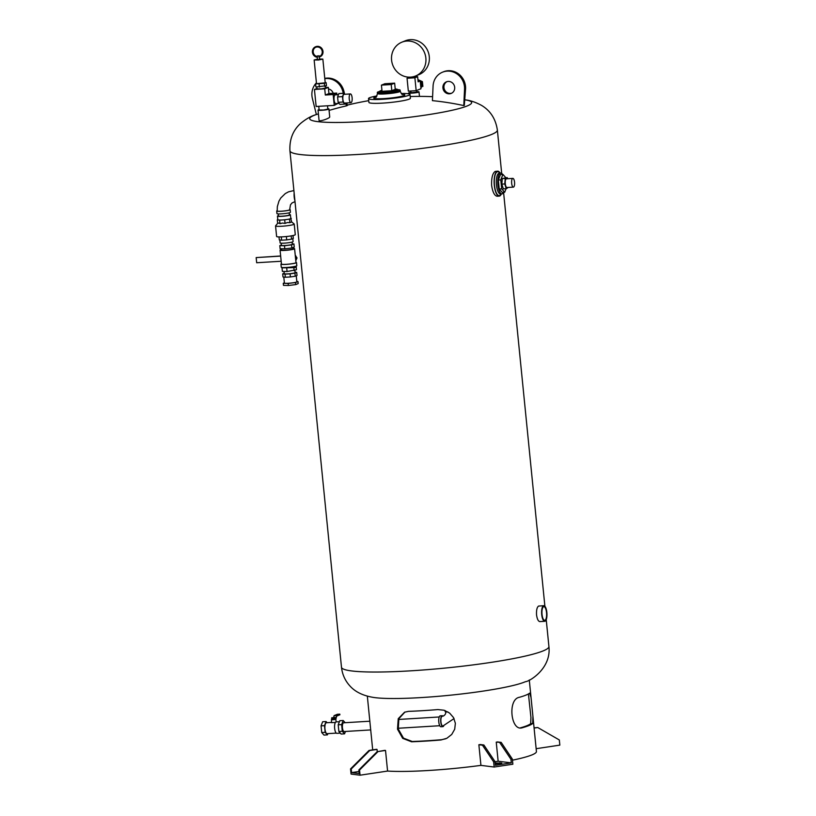 <?xml version="1.0" encoding="UTF-8"?>
<svg xmlns="http://www.w3.org/2000/svg" width="816" height="816" viewBox="0 0 816 816"><rect width="100%" height="100%" fill="white"/><g stroke="black" fill="none" stroke-linecap="round" stroke-linejoin="round"><path stroke-width="1.22" d="M346.79 102.928L347.422 105.468L346.392 105.886A302.277 282.571 -112.1 0 0 329.072 110.425M318.413 113.842A302.277 282.571 -112.1 0 0 316.373 114.556L312.385 98.461A16.677 15.586 67.9 0 1 316.424 82.855M324.799 78.642A16.677 15.586 67.9 0 1 342.853 91.576L343.281 93.31M345.678 102.989L346.392 105.886M333.214 93.299A6.253 5.845 -112.1 0 0 328.471 88.934M344.648 94.268L343.883 91.157A16.677 15.586 -112.1 0 0 324.778 78.407M464.314 105.376L465.569 88.781A16.677 15.586 67.9 0 0 443.557 71.767L442.527 72.185A16.677 15.586 -112.1 0 0 433.072 86.078L432.419 100.643A302.277 282.571 67.9 0 1 463.794 105.58L464.314 105.376M463.794 105.58L464.539 89.199A16.677 15.586 -112.1 0 0 442.527 72.185M442.935 87.995A6.253 5.845 67.9 0 1 454.226 85.435A6.253 5.845 67.9 0 1 451.166 93.432A6.253 5.845 67.9 0 1 442.935 87.995M446.974 81.661A6.253 5.845 -112.1 0 0 451.666 93.197M546.536 612.581A6.854 2.326 -93.5 0 1 544.7 620.344A6.854 2.326 -93.5 0 1 541.967 613.642A6.854 2.326 -93.5 0 1 543.864 606.665A6.854 2.326 -93.5 0 1 546.536 612.581M543.507 605.768A7.813 2.652 -93.5 0 1 543.803 605.696A7.813 2.652 -93.5 0 1 546.924 613.336A7.813 2.652 -93.5 0 1 544.751 621.302A7.813 2.652 -93.5 0 1 541.671 614.101A7.813 2.652 -93.5 0 1 543.507 605.768M540.161 621.537L539.855 621.598C538.254 621.343 537.152 619.099 536.54 614.866C536.316 610.093 537.01 607.165 538.611 606.064L543.803 605.696M501.391 193.912A12.505 4.233 -93.5 0 1 499.178 196.136L497.209 196.258C494.547 195.85 492.691 192.26 491.64 185.487C491.375 177.857 492.568 173.165 495.23 171.401L497.658 171.166A12.505 4.233 -93.5 0 1 500.126 173.104M294.913 200.675A7.813 2.652 -93.5 0 1 294.148 193.015M293.903 190.556L288.527 191.831L285.325 193.555L280.775 197.982L278.96 201.103L277.338 206.652L277.205 210.987A6.253 0.663 -5.7 0 0 277.205 210.987A6.253 0.663 -5.7 0 0 281.377 211.201A6.253 0.663 -5.7 0 0 289.649 209.743A6.253 0.663 -5.7 0 0 289.649 209.732M277.185 210.701A6.773 0.724 -5.7 0 0 277.073 210.752A6.773 0.724 -5.7 0 0 276.695 211.038A6.773 0.724 -5.7 0 0 283.499 211.079A6.773 0.724 -5.7 0 0 290.17 209.692A6.773 0.724 -5.7 0 0 289.619 209.467M290.17 209.692L290.435 212.272A6.773 0.724 174.3 0 1 283.764 213.659A6.773 0.724 174.3 0 1 276.95 213.619L276.695 211.038M289.18 212.823L289.384 214.914A5.467 0.581 174.3 0 1 283.999 216.036A5.467 0.581 174.3 0 1 278.491 215.995L278.287 213.904M278.46 215.618A6.518 0.694 -5.7 0 0 277.46 216.097A6.518 0.694 -5.7 0 0 282.887 216.25A6.518 0.694 -5.7 0 0 290.057 215.077A6.518 0.694 -5.7 0 0 290.425 214.812A6.518 0.694 -5.7 0 0 289.343 214.537M277.46 216.097L277.817 219.749A6.518 0.694 -5.7 0 0 278.46 219.983A6.518 0.694 -5.7 0 0 282.163 219.973A6.518 0.694 -5.7 0 0 287.12 219.453A6.518 0.694 -5.7 0 0 290.425 218.729A6.518 0.694 -5.7 0 0 290.782 218.453L290.425 214.812M289.894 222.676L287.416 222.513L285.049 223.411L284.692 219.82L289.537 219.096L289.894 222.676L291.669 221.952L290.771 218.3M289.537 219.096L291.312 218.372M285.049 223.411L282.469 223.033L279.99 223.717L279.623 220.126L284.692 219.82M279.99 223.717L278.766 223.033L277.654 223.421L277.297 219.841L279.623 220.126M277.807 219.626L277.297 219.841M277.644 223.339L275.604 225.818A9.384 1 -5.7 0 0 275.553 225.93A9.384 1 -5.7 0 0 283.376 226.134A9.384 1 -5.7 0 0 293.699 224.461A9.384 1 -5.7 0 0 294.229 224.063A9.384 1 -5.7 0 0 294.158 223.961L291.669 221.942M275.553 225.93L276.614 236.497A9.384 1 -5.7 0 0 284.427 236.711A9.384 1 -5.7 0 0 294.76 235.028A9.384 1 -5.7 0 0 295.28 234.631L294.229 224.063M279.001 236.926L279.307 239.904L281.632 240.2L281.296 236.895M286.365 236.528L286.702 239.894L281.632 240.2M291.21 235.875L291.536 239.159L286.702 239.894M293.026 235.518L293.311 238.435L291.536 239.159M279.837 239.975L280.133 242.913A6.518 0.694 -5.7 0 0 285.559 243.056A6.518 0.694 -5.7 0 0 292.73 241.893A6.518 0.694 -5.7 0 0 293.097 241.618L292.801 238.649M292.097 242.097L292.312 244.239A5.467 0.581 174.3 0 1 286.926 245.361A5.467 0.581 174.3 0 1 281.418 245.32L281.204 243.188M281.387 244.973L279.806 245.616L284.488 245.749L291.557 244.902L293.933 243.943L292.281 243.892M291.557 244.902L291.863 248.003L284.804 248.839L280.112 248.717L279.806 245.616M293.933 243.943L294.239 247.034L291.863 248.003M284.488 245.749L284.804 248.839M292.903 247.574L293.036 248.849A5.732 0.612 174.3 0 1 287.395 250.033A5.732 0.612 174.3 0 1 281.622 249.992L281.5 248.747M281.581 249.512A7.293 0.775 -5.7 0 0 280.48 249.839A7.293 0.775 -5.7 0 0 280.072 250.145A7.293 0.775 -5.7 0 0 287.405 250.196A7.293 0.775 -5.7 0 0 294.586 248.696A7.293 0.775 -5.7 0 0 292.985 248.37M294.586 248.696L295.984 262.619A7.293 0.775 174.3 0 1 288.793 264.119A7.293 0.775 174.3 0 1 281.459 264.068L280.072 250.145M295.637 259.162A3.131 2.927 -112.1 0 0 295.494 257.713M296.014 258.601L295.82 261.018M295.902 261.008L295.29 255.745M281.183 261.253L256.673 262.742L256.163 257.591L280.663 256.102M296.157 258.284L297.014 257.938L296.147 259.927M295.769 256.071L297.014 257.938M295.729 255.714L295.953 257.978M280.653 255.979L256.163 257.591M281.428 263.772A7.813 0.836 -5.7 0 0 280.939 264.119A7.813 0.836 -5.7 0 0 287.456 264.292A7.813 0.836 -5.7 0 0 296.065 262.895A7.813 0.836 -5.7 0 0 296.504 262.568A7.813 0.836 -5.7 0 0 295.953 262.324M280.939 264.119L281.255 267.209A7.813 0.836 -5.7 0 0 281.306 267.301A7.813 0.836 -5.7 0 0 288.181 267.352A7.813 0.836 -5.7 0 0 296.371 265.985A7.813 0.836 -5.7 0 0 296.769 265.751A7.813 0.836 -5.7 0 0 296.81 265.659L296.504 262.568M296.177 266.475L296.504 269.719L287.069 271.524L282.377 271.402L282.03 267.862L295.055 267.628L296.769 265.751M294.127 270.688L293.77 267.148M287.069 271.524L286.712 267.995M294.923 270.361L295.147 272.595A5.467 0.581 174.3 0 1 289.751 273.717A5.467 0.581 174.3 0 1 284.254 273.686L284.029 271.442M284.213 273.258L282.693 273.87L285.019 274.166L290.088 273.86L294.933 273.125L296.708 272.401L295.106 272.207M282.693 273.87L282.999 276.971L285.325 277.256L285.019 274.166M290.088 273.86L290.394 276.95L285.325 277.256M294.933 273.125L295.239 276.226L290.394 276.95M296.708 272.401L297.014 275.502L295.239 276.226M296.249 275.808L296.851 281.795A6.253 0.663 174.3 0 1 290.69 283.081A6.253 0.663 174.3 0 1 284.396 283.04L283.805 277.063M284.386 282.846L283.264 283.295L288.15 283.427L295.504 282.55L297.983 281.54L296.82 281.51M295.504 282.55L295.708 284.611L288.354 285.488L283.478 285.355L283.264 283.295M297.983 281.54L298.187 283.611L295.708 284.611M288.15 283.427L288.354 285.488M499.178 196.136A12.505 4.233 -93.5 0 1 494.241 184.62A12.505 4.233 -93.5 0 1 497.189 171.278A12.505 4.233 -93.5 0 1 497.658 171.166M503.696 192.321A10.424 3.529 -93.5 0 1 501.993 193.882A10.424 3.529 -93.5 0 1 497.872 184.283A10.424 3.529 -93.5 0 1 500.33 173.165A10.424 3.529 -93.5 0 1 500.728 173.074A10.424 3.529 -93.5 0 1 502.605 174.41M504.696 192.26L502.248 192.403L499.229 188.986L498.341 180.061L500.463 174.542L502.911 174.4L500.789 179.908L501.677 188.833L504.696 192.26L506.063 188.72M499.229 188.986L501.677 188.833M498.341 180.061L500.789 179.908M505.808 177.674L502.911 174.4M506.267 188.71L503.329 188.884L501.83 184.13L502.299 178.571L507.215 177.592L505.237 178.398L504.757 183.957L506.267 188.71L508.286 187.435M501.83 184.13L504.757 183.957M502.299 178.571L505.237 178.398M507.572 178.714L507.215 177.592M513.366 187.129L507.011 187.517A4.376 1.479 -93.5 0 1 505.257 183.243A4.376 1.479 -93.5 0 1 506.471 178.775L512.836 178.388A4.376 1.479 86.5 0 0 511.622 182.855A4.376 1.479 86.5 0 0 513.366 187.129A4.376 1.479 86.5 0 0 514.549 182.172A4.376 1.479 86.5 0 0 512.836 178.388M548.913 646.537A104.234 11.128 -5.7 0 1 543.089 650.923A104.234 11.128 -5.7 0 1 428.349 669.579A104.234 11.128 -5.7 0 1 341.486 667.233C342.281 674.312 344.995 680.432 349.605 685.593C353.716 690.346 360.682 695.385 373.738 697.466A81.386 8.69 -5.7 0 0 449.035 695.324A81.386 8.69 -5.7 0 0 523.27 682.543L525.504 681.676C529.39 681.554 551.463 668.528 548.913 646.537L546.23 619.67M378.043 751.556L384.673 750.373A81.386 8.69 -5.7 0 0 385.519 750.434L378.043 751.556L359.54 770.039L360.06 775.2L351.064 774.068L350.543 768.917L369.046 750.434L376.523 749.302A81.386 8.69 -5.7 0 0 377.033 749.414L377.247 751.587M385.519 750.434L387.58 771.059A81.386 8.69 -5.7 0 0 480.93 765.377L478.87 744.743A81.386 8.69 -5.7 0 0 480.349 744.549L483.868 744.988L495.057 761.665L495.414 765.275L511.306 762.878L498.148 761.236L496.24 742.152A81.386 8.69 -5.7 0 0 497.566 741.938L501.167 742.387L496.24 742.152M495.067 761.736A81.386 8.69 -5.7 0 0 498.148 761.236M512.458 760.175A81.386 8.69 -5.7 0 0 531.879 754.943A81.386 8.69 -5.7 0 0 536.428 751.516L532.919 716.315L532.664 723.547A81.386 8.69 174.3 0 1 528.952 725.557A81.386 8.69 174.3 0 1 522.383 727.729L521.455 727.882M520.486 727.841L522.383 727.729C510.724 731.83 507.46 699.139 519.343 697.313A81.386 8.69 -5.7 0 0 525.912 695.13A81.386 8.69 -5.7 0 0 529.635 693.131L531.043 697.507L532.919 716.315M408.52 711.358A81.386 8.69 -5.7 0 0 437.896 709.573L444.057 710.226L449.606 713.082L453.543 717.611L455.369 723.282L454.706 729.218L451.738 734.441L446.862 738.276L440.926 739.99A81.386 8.69 174.3 0 1 411.56 741.785L402.696 738.368L397.504 729.167L398.239 718.702L404.593 712.184L408.52 711.358M367.333 696.14L372.698 749.884M534.072 727.882L537.744 727.515L534.092 728.066M536.153 748.69L559.837 745.12L559.327 739.969L537.744 727.515M511.306 762.878L510.949 759.278L499.759 742.601M501.167 742.387L512.346 759.064L510.949 759.278M480.93 765.377L494.17 767.03L493.66 761.879L482.47 745.202L483.868 744.988M493.66 761.879L495.057 761.665M482.47 745.202L478.87 744.743M495.2 763.042L501.799 763.082L495.281 763.939M494.17 767.03L512.866 764.215L512.346 759.064M377.033 749.414L369.719 750.516L351.217 768.998L351.584 772.609L359.224 773.568L358.867 769.957L377.369 751.475M359.02 771.487L351.584 772.609M359.54 770.039L358.867 769.957M350.543 768.917L351.217 768.998M369.046 750.434L369.719 750.516M360.06 775.2L387.58 771.059M404.95 712.052L398.861 718.682L398.3 729.086L403.492 738.143L412.264 741.499A79.295 8.466 -5.7 0 0 441.629 739.704L445.893 738.735M520.435 727.841A79.295 8.466 -5.7 0 0 526.993 725.669A79.295 8.466 -5.7 0 0 530.675 723.67L530.93 717.356L528.431 693.937M447.872 711.909A5.467 0.581 174.3 0 1 445.169 711.674L445.057 710.563M454.053 718.58L442.853 726.056A4.896 1.663 -93.5 0 1 440.915 721.548A4.896 1.663 -93.5 0 1 442.068 716.315A4.896 1.663 -93.5 0 1 442.262 716.275L443.374 716.02C445.23 714.908 446.015 713.439 445.74 711.613M443.017 716.142A5.467 1.856 86.5 0 0 442.221 715.703A5.467 1.856 86.5 0 0 440.752 721.895A5.467 1.856 86.5 0 0 442.884 726.628A5.467 1.856 86.5 0 0 443.69 725.975M442.884 726.628L440.926 726.75A5.467 1.856 -93.5 0 1 438.794 722.017A5.467 1.856 -93.5 0 1 440.263 715.826L442.221 715.703M370.729 729.922L344.148 731.544A4.376 1.479 -93.5 0 1 342.445 727.76A4.376 1.479 -93.5 0 1 343.618 722.803L369.903 721.201M341.486 667.233L289.935 150.797C289.364 139.536 292.903 130.427 300.563 123.451C305.827 119.095 310.835 116.209 315.578 114.791L315.578 114.791A81.386 8.69 -5.7 0 0 362.131 121.635A81.386 8.69 -5.7 0 0 467.109 105.988A81.386 8.69 -5.7 0 0 465.11 99.858L465.11 99.858A302.277 302.277 0 0 0 465.069 99.858M328.93 109.007L329.715 116.861C330.194 118.218 319.005 122.002 319.066 120.411L318.036 110.099A5.467 0.581 -5.7 0 0 322.606 110.221A5.467 0.581 -5.7 0 0 328.624 109.242A5.467 0.581 -5.7 0 0 328.93 109.007A5.467 0.581 -5.7 0 0 327.808 108.773M410.009 94.442L410.387 98.246A20.849 2.224 174.3 0 1 409.224 99.124A20.849 2.224 174.3 0 1 386.274 102.857A20.849 2.224 174.3 0 1 368.903 102.388L368.526 98.583A20.849 2.224 -5.7 0 0 385.897 99.052A20.849 2.224 -5.7 0 0 408.847 95.319A20.849 2.224 -5.7 0 0 410.009 94.442A20.849 2.224 -5.7 0 0 401.258 93.503M319.097 109.64A5.467 0.581 -5.7 0 0 318.342 109.864A5.467 0.581 -5.7 0 0 318.036 110.099M327.512 105.784L327.838 109.12L323.534 110.017L319.127 109.987L318.76 106.315M336.926 94.758L336.763 93.085L333.163 94.544L334.244 105.376L316.139 106.478L314.435 89.464L324.717 88.832L328.318 87.373L325.686 87.526M334.244 105.376L337.804 103.469M339.068 103.397L335.774 103.591A4.376 1.479 -93.5 0 1 334.019 99.317A4.376 1.479 -93.5 0 1 335.233 94.86L338.456 94.656M344.658 94.279L343.771 93.279L338.875 93.575L337.589 96.91L338.13 102.326L339.956 104.397L344.852 104.101L345.27 103.02M338.13 102.326L343.026 102.031L344.852 104.101M337.589 96.91L342.485 96.614L343.026 102.031M343.771 93.279L342.485 96.614M350.941 102.673L344.576 103.061A4.376 1.479 -93.5 0 1 342.832 98.777A4.376 1.479 -93.5 0 1 344.046 94.319L350.411 93.932A4.376 1.479 86.5 0 0 349.197 98.389A4.376 1.479 86.5 0 0 350.941 102.673A4.376 1.479 86.5 0 0 352.114 97.716A4.376 1.479 86.5 0 0 350.411 93.932M333.163 94.544L325.329 95.023L328.93 93.554L336.763 93.085M316.975 88.424L314.435 89.464M328.93 93.554L328.318 87.373M325.329 95.023L324.717 88.832M325.543 86.098L325.727 87.975L321.422 88.883L317.016 88.852L316.832 87.006M326.155 82.63L326.461 85.721L315.874 86.986L315.568 83.885L324.37 83.354L326.155 82.63L325.196 82.6M316.486 83.518L315.568 83.885M324.686 86.445L324.37 83.354M319.393 87.077L319.076 83.987M322.85 59.109L325.217 82.824L316.506 83.691L314.14 59.976L318.536 60.007L322.85 59.109L319.484 58.987M317.414 59.191L314.14 59.976M319.291 57.059L319.535 59.435L317.516 59.599M317.159 55.988L319.168 55.825L317.159 55.988M317.455 59.639L317.22 57.242A5.467 5.12 -112.1 0 1 315.527 46.787A5.467 5.12 -112.1 0 1 322.32 49.939A5.467 5.12 -112.1 0 1 319.015 57.14L318.964 56.61A4.947 4.631 67.9 0 0 321.871 50.123A4.947 4.631 67.9 0 0 312.967 52.418A4.947 4.631 67.9 0 0 317.169 56.722L317.495 57.13M319.168 55.825L319.24 56.508A4.947 4.631 -112.1 0 0 319.586 56.386M315.853 47.226A4.947 4.631 -112.1 0 0 317.149 56.559M315.659 46.736A5.467 5.12 67.9 0 1 322.595 49.827A5.467 5.12 67.9 0 1 319.78 56.875M410.989 92.239A5.212 0.561 -5.7 0 0 408.938 92.728A5.212 0.561 -5.7 0 0 408.653 92.942A5.212 0.561 -5.7 0 0 412.988 93.065A5.212 0.561 -5.7 0 0 418.73 92.126A5.212 0.561 -5.7 0 0 419.016 91.912A5.212 0.561 -5.7 0 0 416.588 91.678M416.476 90.556L416.639 92.147L411.029 92.708L410.866 91.004M409.499 77.275L407.051 78.265L408.337 91.157L416.17 90.678L420.974 88.73L420.199 80.998L418.078 81.131M418.047 80.845A3.907 3.652 67.9 0 1 418.883 81.08M420.311 82.079A3.907 3.652 67.9 0 1 420.791 86.945M420.852 87.536L421.852 86.822L421.382 82.059L420.25 81.478M419.404 81.049L417.996 80.315M421.852 86.822L420.883 87.832M421.382 82.059L422.402 81.641L422.882 86.404M417.925 79.631L422.402 81.641M416.17 90.678L414.885 77.795L417.629 76.673L418.149 81.835L420.199 80.998M407.051 78.265L414.885 77.795M417.629 76.673L415.109 76.826M415.048 76.204L414.987 77.316L409.54 77.755L409.479 77.173M376.921 95.931A20.849 2.224 -5.7 0 0 368.526 98.583M379.858 91.412A11.465 1.224 -5.7 0 0 377.339 92.443A11.465 1.224 -5.7 0 0 386.896 92.698A11.465 1.224 -5.7 0 0 399.514 90.647A11.465 1.224 -5.7 0 0 400.156 90.168A11.465 1.224 -5.7 0 0 397.484 89.648M381.949 90.372A8.864 0.949 -5.7 0 0 379.838 91.208L379.93 92.188A8.864 0.949 -5.7 0 0 387.314 92.381A8.864 0.949 -5.7 0 0 397.066 90.8A8.864 0.949 -5.7 0 0 397.565 90.423L397.463 89.444A8.864 0.949 -5.7 0 0 395.23 89.046M379.838 91.208A8.864 0.949 -5.7 0 0 387.212 91.402A8.864 0.949 -5.7 0 0 396.974 89.821A8.864 0.949 -5.7 0 0 397.463 89.444M394.638 83.14L395.26 89.332L391.833 90.719L382.041 91.321L381.419 85.129L391.211 84.538L394.638 83.14L384.856 83.742L381.419 85.129M391.833 90.719L391.211 84.538M401.849 42.197L405.287 40.8A18.238 17.054 67.9 0 1 427.951 51.275A18.238 17.054 67.9 0 1 419.026 74.593L415.589 75.99A18.238 17.054 -112.1 0 0 424.524 52.673A18.238 17.054 -112.1 0 0 401.849 42.197A18.238 17.054 -112.1 0 0 391.588 60.139A18.238 17.054 -112.1 0 0 415.589 75.99M345.158 722.711L343.21 720.508L341.629 724.618L342.292 731.289L344.546 733.839L345.464 731.462M344.546 733.839L341.119 734.053L338.864 731.493L338.201 724.832L339.793 720.712L343.21 720.508M338.864 731.493L342.292 731.289M338.201 724.832L341.629 724.618M340.313 733.135L336.886 733.339A5.732 1.938 -93.5 0 1 334.621 728.066A5.732 1.938 -93.5 0 1 335.968 721.946A5.732 1.938 -93.5 0 1 336.192 721.895L339.405 721.701M336.294 733.115L327.083 733.676A5.467 1.856 -93.5 0 1 324.921 728.637A5.467 1.856 -93.5 0 1 326.206 722.803A5.467 1.856 -93.5 0 1 326.42 722.752L331.449 722.446M335.417 722.466L331.469 722.629L331.51 719.834M334.54 718.886L334.968 717.427L335.101 718.661L331.449 719.243L331.52 719.896L335.845 719.273L336.682 716.091L339.895 714.785L339.823 714.143L336.529 715.479L335.957 718.264L335.09 718.61M333.897 719.1L333.968 719.743M335.376 719.171L334.091 719.692M334.968 717.427L331.673 717.815L334.417 717.652M334.366 718.906L331.796 719.059L331.673 717.815M332.897 719.09L332.775 717.845M335.957 718.264L335.06 718.315M339.823 714.143L337.385 714.286L334.081 715.632L336.529 715.479M333.713 717.417L334.081 715.632M327.114 722.711L326.084 721.548L324.493 725.659L325.166 732.329L327.41 734.879L327.899 733.625M327.41 734.879L323.993 735.094L321.739 732.544L321.065 725.873L322.657 721.752L326.084 721.548M321.739 732.544L325.166 732.329M321.065 725.873L324.493 725.659M342.853 91.576L343.883 91.157M464.539 89.199L465.569 88.781M289.935 150.797A104.234 11.128 -5.7 0 0 376.808 153.143A104.234 11.128 -5.7 0 0 491.538 134.477A104.234 11.128 -5.7 0 0 497.372 130.091C495.71 118.942 490.436 110.711 481.542 105.386C475.524 102.163 470.047 100.317 465.11 99.858M501.055 193.933A11.985 4.06 -93.5 0 1 494.792 187.598A11.985 4.06 -93.5 0 1 497.24 171.799A11.985 4.06 -93.5 0 1 499.79 173.125M501.993 193.882L500.524 193.973A10.424 3.529 -93.5 0 1 496.403 184.375A10.424 3.529 -93.5 0 1 498.862 173.257A10.424 3.529 -93.5 0 1 499.259 173.165L500.728 173.074M499.984 763.603L499.902 762.756M441.629 739.704L440.926 739.99M530.675 723.67L532.664 723.547M412.264 741.499L411.56 741.785M376.043 96.931A15.637 1.673 -5.7 0 0 382.551 98.685A15.637 1.673 -5.7 0 0 403.951 95.615A15.637 1.673 -5.7 0 0 402.308 94.309M375.697 97.165L375.686 97.165C375.992 97.889 376.574 96.676 377.451 93.524A11.465 1.224 -5.7 0 0 386.998 93.779A11.465 1.224 -5.7 0 0 399.626 91.729A11.465 1.224 -5.7 0 0 400.268 91.249C401.401 93.86 402.217 94.931 402.706 94.472M544.751 621.302L539.855 621.598M544.894 606.288L503.594 192.515M501.687 173.39L497.372 130.091M289.649 209.743L290.486 204.816L292.016 202.97L295.004 201.613M282.03 267.883L281.306 267.301M531.043 697.507L529.288 679.973M439.222 716.978L398.575 719.457M439.753 725.72L398.116 728.26M432.592 96.676A302.277 302.277 0 0 0 410.224 96.533M368.73 100.674A302.277 302.277 0 0 0 347.33 105.111M316.363 114.505A302.277 302.277 0 0 0 315.578 114.791M317.159 56.712L317.098 56.039M419.465 96.39L419.016 91.912M408.734 93.82L408.653 92.942M400.268 91.249L400.156 90.168M377.451 93.524L377.339 92.443M336.11 721.905L335.845 719.273"/></g></svg>
